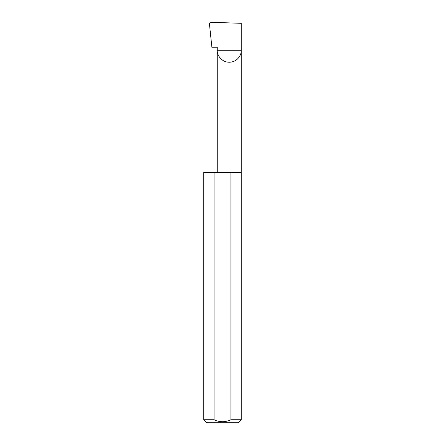 <?xml version="1.0" encoding="UTF-8"?>
<svg xmlns="http://www.w3.org/2000/svg" width="445" height="445" viewBox="0 0 445 445"><rect width="100%" height="100%" fill="white"/><g stroke="black" fill="none" stroke-linecap="round" stroke-linejoin="round"><path stroke-width="0.67" d="M217.26 172.404L217.26 50.24L241.273 50.24L241.273 23.318L210.657 22.25L209.395 23.541L211.881 47.237L217.26 47.237L217.26 50.24C216.782 53.75 220.381 62.083 229.27 62.244C238.158 62.083 241.757 53.75 241.273 50.24L241.273 419.746L238.27 422.75L206.73 422.75L203.727 419.746L214.062 419.746C219.68 422.366 225.309 422.366 230.938 419.746L241.273 419.746M230.938 419.746L230.938 172.404L241.273 172.404M203.727 419.746L203.727 172.404L214.062 172.404L214.062 419.746M230.938 172.404L214.062 172.404"/></g></svg>
